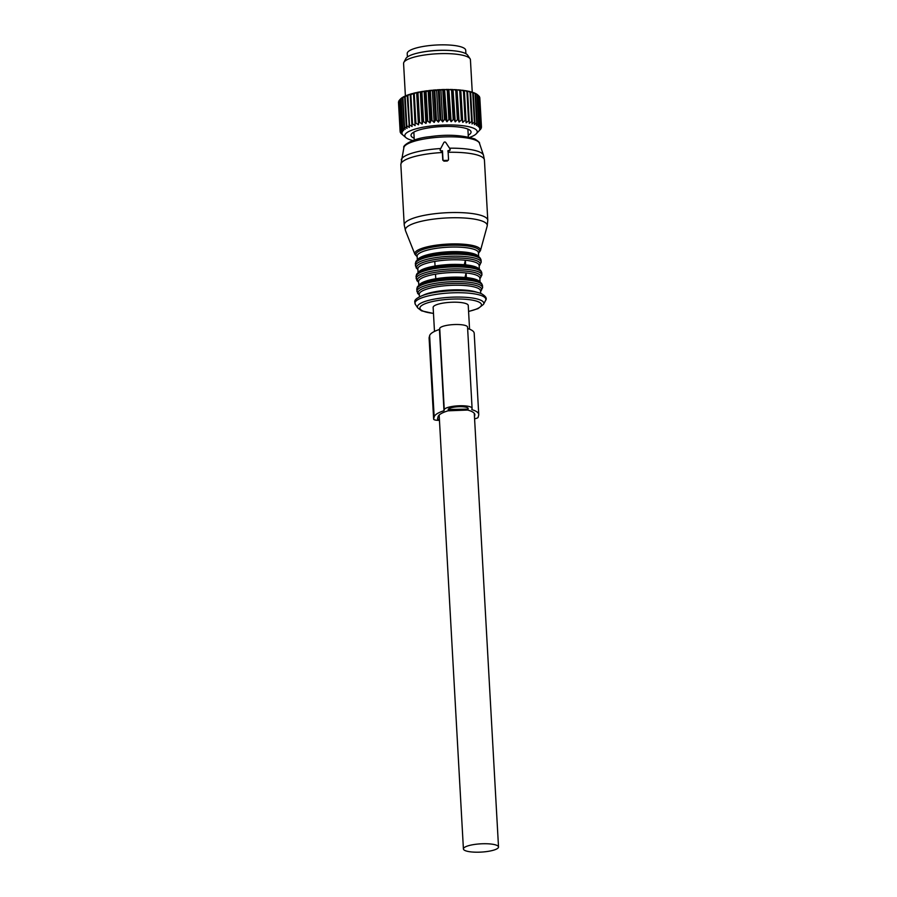 <?xml version="1.0" encoding="UTF-8"?>
<svg xmlns="http://www.w3.org/2000/svg" width="897" height="897" viewBox="0 0 897 897"><rect width="100%" height="100%" fill="white"/><g stroke="black" fill="none" stroke-linecap="round" stroke-linejoin="round"><path stroke-width="1.35" d="M452.985 50.725A29.298 6.884 176.8 0 0 419.908 52.575M465.902 53.697L465.711 50.277A29.298 6.884 176.8 0 0 441.302 44.85A29.298 6.884 176.8 0 0 408.942 51.028A29.298 6.884 176.8 0 0 407.216 53.54L407.406 56.959M413.528 94.006L415.109 125.614L413.528 94.006A40.735 9.575 -3.2 0 1 414.257 93.837L415.894 123.08L418.462 124.806L418.798 122.441A40.735 9.575 -3.2 0 1 419.583 122.284L417.957 93.041A40.735 9.575 -3.2 0 0 417.161 93.198L418.798 122.441M413.315 93.523L410.871 94.701L412.508 123.943L415.109 125.614M412.788 140.515A36.272 8.533 -3.2 0 1 406.005 137.701A36.272 8.533 -3.2 0 1 432.948 125.782A36.272 8.533 -3.2 0 1 476.285 133.776A36.272 8.533 -3.2 0 1 469.86 137.331M414.179 138.273A30.083 7.075 -3.2 0 1 411.005 135.357A30.083 7.075 -3.2 0 1 434.327 127.127A30.083 7.075 -3.2 0 1 471.06 132.005A30.083 7.075 -3.2 0 1 468.223 135.256M408.875 125.087A40.735 9.575 -3.2 0 1 409.469 124.885L407.832 95.643A40.735 9.575 -3.2 0 0 407.238 95.844L409.368 127.408L406.801 125.872L405.164 96.629A40.735 9.575 -3.2 0 0 404.659 96.842L406.296 126.085A40.735 9.575 -3.2 0 1 406.801 125.872M406.005 137.701L401.037 133.474A40.735 9.575 -3.2 0 1 400.847 133.272L402.439 134.483L400.331 132.476A40.735 9.575 -3.2 0 1 400.241 132.251L402.047 133.496L400.118 131.422A40.735 9.575 -3.2 0 1 400.129 131.209L402.136 132.476L400.398 130.357A40.735 9.575 -3.2 0 1 400.522 130.132L402.686 131.444L401.161 129.28A40.735 9.575 -3.2 0 1 401.385 129.045L403.695 130.413L402.417 128.193A40.735 9.575 -3.2 0 1 402.742 127.968L405.164 129.392L404.132 127.127A40.735 9.575 -3.2 0 1 404.547 126.903L407.059 128.383L406.296 126.085M431.098 120.546A40.735 9.575 -3.2 0 1 431.704 120.478A40.735 9.575 -3.2 0 1 432.006 120.445L430.369 91.202A40.735 9.575 -3.2 0 0 430.067 91.236A40.735 9.575 -3.2 0 0 429.461 91.303L431.098 120.546L429.988 122.889L427.69 120.96L426.053 91.718A40.735 9.575 -3.2 0 0 425.167 91.842L426.804 121.084A40.735 9.575 -3.2 0 1 427.69 120.96M419.583 122.284L422.095 124.078L422.689 121.712A40.735 9.575 -3.2 0 1 423.53 121.577L425.952 123.438L426.804 121.084M415.165 123.248A40.735 9.575 -3.2 0 1 415.894 123.08M409.469 124.885L412.071 126.477L411.846 124.134A40.735 9.575 -3.2 0 1 412.508 123.943M432.006 120.445L434.159 122.441L435.493 120.12A40.735 9.575 -3.2 0 1 436.424 120.041L438.409 122.093L439.967 119.806A40.735 9.575 -3.2 0 1 440.909 119.75L442.692 121.857L444.441 119.604A40.735 9.575 -3.2 0 1 445.383 119.57L446.953 121.734L448.881 119.525A40.735 9.575 -3.2 0 1 449.801 119.514L451.135 121.723L453.22 119.559A40.735 9.575 -3.2 0 1 454.106 119.581L455.205 121.835L457.403 119.716A40.735 9.575 -3.2 0 1 458.255 119.761L459.085 122.048L461.383 119.985A40.735 9.575 -3.2 0 1 462.19 120.063L462.751 122.373L465.117 120.377A40.735 9.575 -3.2 0 1 465.868 120.467L466.16 122.811L468.559 120.871A40.735 9.575 -3.2 0 1 469.232 120.994L469.254 123.349L471.654 121.476A40.735 9.575 -3.2 0 1 472.259 121.611L472.001 123.977L474.39 122.171A40.735 9.575 -3.2 0 1 474.905 122.328L474.378 124.683L476.699 122.945A40.735 9.575 -3.2 0 1 477.137 123.124L476.341 125.479L478.583 123.808A40.735 9.575 -3.2 0 1 478.92 123.999L477.877 126.342L480.007 124.739A40.735 9.575 -3.2 0 1 480.254 124.941L478.964 127.262L480.96 125.715A40.735 9.575 -3.2 0 1 481.095 125.928L479.592 128.226L481.42 126.746A40.735 9.575 -3.2 0 1 481.454 126.959L479.749 129.224L481.386 127.8A40.735 9.575 -3.2 0 1 481.319 128.024L479.435 130.256L480.859 128.876A40.735 9.575 -3.2 0 1 480.691 129.112L476.285 133.776M468.615 129.426A30.083 7.075 -3.2 0 1 467.92 129.841M413.876 132.857A30.083 7.075 -3.2 0 1 413.147 132.521M404.547 126.903L402.91 97.661A40.735 9.575 -3.2 0 0 402.495 97.885L404.132 127.127M402.417 128.193L400.78 98.95A40.735 9.575 -3.2 0 1 401.105 98.726L402.742 127.968M401.161 129.28L399.535 100.038A40.735 9.575 -3.2 0 1 399.557 99.993A40.735 9.575 -3.2 0 1 399.748 99.802L401.385 129.045M400.398 130.357L398.761 101.114A40.735 9.575 -3.2 0 1 398.885 100.89L400.522 130.132M400.118 131.422L398.481 102.18A40.735 9.575 -3.2 0 1 398.503 101.966L400.129 131.209M400.241 132.251L400.208 131.523M422.689 121.712L421.052 92.469A40.735 9.575 -3.2 0 1 421.904 92.335L423.53 121.577M411.846 124.134L410.209 94.891A40.735 9.575 -3.2 0 1 410.871 94.701M481.386 127.8L481.353 127.105M481.42 126.746L479.783 97.504A40.735 9.575 -3.2 0 1 479.817 97.717L481.454 126.959M480.96 125.715L479.323 96.472A40.735 9.575 -3.2 0 1 479.458 96.685L481.095 125.928M480.007 124.739L478.381 95.497A40.735 9.575 -3.2 0 1 478.493 95.587A40.735 9.575 -3.2 0 1 478.617 95.699L480.254 124.941M478.583 123.808L476.957 94.566A40.735 9.575 -3.2 0 1 477.294 94.757L478.92 123.999M477.137 123.124L475.5 93.882A40.735 9.575 -3.2 0 0 475.074 93.703L476.699 122.945M474.905 122.328L473.268 93.075A40.735 9.575 -3.2 0 0 472.753 92.918L474.39 122.171M472.259 121.611L470.622 92.369A40.735 9.575 -3.2 0 0 470.028 92.234L471.654 121.476M469.232 120.994L467.606 91.752A40.735 9.575 -3.2 0 0 466.922 91.629L468.559 120.871M465.868 120.467L464.231 91.225A40.735 9.575 -3.2 0 0 463.48 91.135L465.117 120.377M461.383 119.985L459.746 90.743A40.735 9.575 -3.2 0 1 460.553 90.821L462.19 120.063M457.403 119.716L455.766 90.474A40.735 9.575 -3.2 0 1 456.618 90.519L458.255 119.761M453.22 119.559L451.583 90.317A40.735 9.575 -3.2 0 1 452.469 90.339L454.106 119.581M448.881 119.525L447.244 90.283A40.735 9.575 -3.2 0 1 448.164 90.272L449.801 119.514M444.441 119.604L442.815 90.362A40.735 9.575 -3.2 0 1 443.746 90.328L445.383 119.57M439.967 119.806L438.33 90.563A40.735 9.575 -3.2 0 1 439.272 90.507L440.909 119.75M436.424 120.041L434.798 90.799A40.735 9.575 -3.2 0 0 433.868 90.877L435.493 120.12M410.221 94.398L409.301 94.454A39.625 9.318 176.8 0 0 407.429 95.104L407.238 95.844M409.301 94.454L407.832 95.643M407.361 95.34L405.164 96.629M406.621 95.407A39.625 9.318 176.8 0 0 405.007 96.091L404.659 96.842M404.895 96.338L402.91 97.661M404.323 96.405A39.625 9.318 176.8 0 0 403.011 97.111L402.495 97.885M402.82 97.381L402.461 97.437A39.625 9.318 176.8 0 0 401.441 98.143L400.78 98.95M402.461 97.437L401.105 98.726M401.183 98.457L401.037 98.479A39.625 9.318 176.8 0 0 400.589 98.917L399.557 99.993M401.037 98.479L399.748 99.802M400.084 99.533L398.885 100.89M434.159 122.441L432.365 90.35L431.569 90.261A39.625 9.318 176.8 0 0 430.257 90.395A39.625 9.318 176.8 0 0 428.665 90.575L429.461 91.303M429.988 122.889L428.194 90.799L426.053 91.718M427.342 90.732A39.625 9.318 176.8 0 0 424.528 91.113L425.167 91.842M425.952 123.438L424.158 91.348L423.249 91.315A39.625 9.318 176.8 0 0 420.57 91.752L421.052 92.469M423.249 91.315L421.904 92.335M422.095 124.078L420.301 91.987L419.359 91.976A39.625 9.318 176.8 0 0 416.836 92.481L417.161 93.198M419.359 91.976L417.957 93.041M418.462 124.806L416.668 92.716L415.715 92.727A39.625 9.318 176.8 0 0 413.371 93.288M415.715 92.727L414.257 93.837M412.34 93.557A39.625 9.318 176.8 0 0 410.221 94.174L410.209 94.891M477.989 95.261L479.323 96.472M478.493 95.587L477.35 94.622A39.625 9.318 176.8 0 0 476.957 94.32L478.381 95.497M477.294 94.757L476.531 94.028A39.625 9.318 176.8 0 0 475.466 93.434L476.957 94.566M472.977 92.604L473.526 92.615A39.625 9.318 176.8 0 1 474.894 93.165L475.5 93.882M473.526 92.615L475.074 93.703M470.443 91.886L471.172 91.864A39.625 9.318 176.8 0 1 472.831 92.369L473.268 93.075M471.172 91.864L472.753 92.918M467.528 91.259L468.436 91.214A39.625 9.318 176.8 0 1 470.353 91.651L470.622 92.369M468.436 91.214L470.028 92.234M466.16 122.811L464.366 90.72L465.341 90.653A39.625 9.318 176.8 0 1 467.494 91.023L467.606 91.752M465.341 90.653L466.922 91.629M464.287 90.496A39.625 9.318 176.8 0 0 461.921 90.193L463.48 91.135M462.751 122.373L460.778 90.07A39.625 9.318 176.8 0 0 458.232 89.846L459.746 90.743M460.778 90.07L460.553 90.821M459.085 122.048L457.01 89.756A39.625 9.318 176.8 0 0 454.297 89.61L455.766 90.474M457.01 89.756L456.618 90.519M455.205 121.835L453.019 89.554A39.625 9.318 176.8 0 0 450.193 89.476L451.583 90.317M453.019 89.554L452.469 90.339M451.135 121.723L448.859 89.465A39.625 9.318 176.8 0 0 445.944 89.476L447.244 90.283M448.859 89.465L448.164 90.272M446.953 121.734L444.587 89.498A39.625 9.318 176.8 0 0 441.616 89.577L442.815 90.362M444.587 89.498L443.746 90.328M442.692 121.857L440.898 89.767L440.236 89.633A39.625 9.318 176.8 0 0 437.265 89.801L438.33 90.563M440.236 89.633L439.272 90.507M438.409 122.093L436.615 90.003L434.798 90.799M435.886 89.891A39.625 9.318 176.8 0 0 432.926 90.137L433.868 90.877M431.569 90.261L430.369 91.202M432.365 90.35L432.926 90.137M436.615 90.003L437.265 89.801M440.898 89.767L441.616 89.577M445.159 89.644L445.944 89.476M449.341 89.644L450.193 89.476M453.411 89.745L454.297 89.61M457.291 89.958L458.232 89.846M460.957 90.294L461.921 90.193M405.388 95.923L403.583 63.53A33.481 7.871 -3.2 0 1 403.841 62.409A33.481 7.871 -3.2 0 1 429.54 54.369A33.481 7.871 -3.2 0 1 470.05 58.709A33.481 7.871 -3.2 0 1 470.432 59.785L472.248 92.178M470.05 58.709L467.606 55.121A31.227 7.344 176.8 0 0 429.831 51.062A31.227 7.344 176.8 0 0 405.87 58.563L403.841 62.409M447.468 160.35A1.121 1.076 14.1 0 0 448.522 159.218L448.04 150.561L449.105 150.517A1.121 1.076 14.1 0 0 449.98 148.857L445.764 142.5A1.121 1.076 14.1 0 0 443.836 142.578L440.349 149.227A1.121 1.076 14.1 0 0 441.402 150.808L442.479 150.774L442.961 159.431A1.121 1.076 14.1 0 0 444.138 160.473L447.468 160.35L447.3 161.023L448.354 159.913M449.789 149.642L448.926 151.234L447.861 151.257M449.946 150.427L450.137 149.709M440.147 150.012L441.223 151.526L441.402 150.808M447.3 161.023A41.856 9.845 -3.2 0 0 443.959 161.146L442.793 160.126L442.299 151.47L441.223 151.526M442.299 151.47L442.479 150.774M479.368 269.492L479.144 265.456A30.689 7.221 176.8 0 0 476.229 262.63A30.689 7.221 176.8 0 0 465.386 260.242A30.689 7.221 176.8 0 0 434.798 261.431L435.056 266.028A30.689 7.221 176.8 0 0 418.204 272.823M464.265 264.716L465.386 260.242L465.644 264.85C455.777 263.942 445.585 264.335 435.056 266.028M480.074 282.219L479.85 278.182A30.689 7.221 176.8 0 0 476.935 275.357A30.689 7.221 176.8 0 0 466.104 272.968A30.689 7.221 176.8 0 0 435.505 274.157L435.763 278.754A30.689 7.221 176.8 0 0 418.91 285.549M464.971 277.442L466.104 272.968L466.362 277.577C456.483 276.668 446.291 277.061 435.763 278.754M469.568 329.188L468.245 305.451A17.581 4.137 176.8 0 0 451.752 302.244A17.581 4.137 176.8 0 0 433.139 307.413L434.484 331.419M482.025 843.774A17.581 4.137 176.8 0 0 463.413 848.943A17.581 4.137 176.8 0 0 479.917 852.15A17.581 4.137 176.8 0 0 498.519 846.981A17.581 4.137 176.8 0 0 482.025 843.774M474.58 418.776A6.694 1.57 176.8 0 0 478.135 417.284L478.662 415.188A40.5 9.519 176.8 0 0 478.74 414.481L474.199 333.247A40.5 9.519 176.8 0 0 467.629 328.515M478.74 414.481A40.5 9.519 176.8 0 0 471.8 409.626L472.069 408.561A13.948 3.285 176.8 0 0 472.091 408.326L467.55 327.091A13.948 3.285 176.8 0 0 453.949 324.568A13.948 3.285 176.8 0 0 439.721 328.414L439.452 329.479A40.5 9.519 176.8 0 0 429.629 335.669L429.102 337.777A6.694 1.57 176.8 0 0 429.091 337.889A6.694 1.57 176.8 0 0 429.114 338.001M429.102 337.777L433.643 419A6.694 1.57 176.8 0 0 433.632 419.123A6.694 1.57 176.8 0 0 439.452 420.357M433.643 419L434.17 416.903A40.5 9.519 176.8 0 1 443.993 410.703L444.262 409.637A13.948 3.285 176.8 0 1 458.49 405.803A13.948 3.285 176.8 0 1 472.091 408.326M468.178 408.718A10.046 2.366 176.8 0 0 468.2 408.539A10.046 2.366 176.8 0 0 458.401 406.722A10.046 2.366 176.8 0 0 448.152 409.492L468.077 409.11L468.156 408.37M439.407 419.415A2.792 0.662 176.8 0 1 437.534 418.899A2.792 0.662 176.8 0 1 437.534 418.854L438.061 416.746A36.598 8.6 176.8 0 1 448.029 410.815L467.64 410.052A36.598 8.6 176.8 0 1 474.838 414.694A36.598 8.6 176.8 0 1 474.771 415.333L474.457 416.589M439.452 329.479L443.993 410.703M468.021 408.146L468.077 409.11M448.926 151.234L449.105 150.517M442.793 160.126L442.961 159.431M443.959 161.146L444.138 160.473M442.367 152.512A41.856 9.845 176.8 0 0 400.847 164.689L404.222 224.956A41.856 9.845 176.8 0 1 436.626 213.508A41.856 9.845 176.8 0 1 483.819 216.424A41.856 9.845 176.8 0 1 487.789 220.281L484.425 160.014A41.856 9.845 176.8 0 0 480.444 156.156A41.856 9.845 176.8 0 0 448.141 152.299M484.425 160.014L483.494 155.226A41.284 9.71 176.8 0 0 479.693 152.042A41.284 9.71 176.8 0 0 449.554 148.196M483.494 155.226L479.469 143.285A37.921 8.914 176.8 0 0 475.982 140.369A37.921 8.914 176.8 0 0 434.417 137.6A37.921 8.914 176.8 0 0 403.908 147.512L400.847 164.689M440.719 148.521A41.284 9.71 176.8 0 0 401.239 159.823M405.489 230.675L414.907 254.3A32.92 7.737 -3.2 0 1 439.003 244.825A32.92 7.737 -3.2 0 1 477.383 246.978A32.92 7.737 -3.2 0 1 480.444 250.633L487.172 226.111A41.038 9.654 176.8 0 0 483.36 221.559A41.038 9.654 176.8 0 0 435.527 218.879A41.038 9.654 176.8 0 0 405.489 230.675L404.222 224.956M478.449 253.178A31.844 7.49 176.8 0 0 476.475 248.189A31.844 7.49 176.8 0 0 436.447 246.473A31.844 7.49 176.8 0 0 417.172 256.609M478.65 256.766L478.426 252.73A30.689 7.221 176.8 0 0 475.511 249.904A30.689 7.221 176.8 0 0 440.898 247.763A30.689 7.221 176.8 0 0 417.139 256.161L417.363 260.197M478.527 256.688A30.689 7.221 176.8 0 0 475.769 254.501A30.689 7.221 176.8 0 0 442.524 252.225A30.689 7.221 176.8 0 0 417.486 260.096M476.868 255.869A31.81 7.479 176.8 0 0 471.003 254.176L471.003 254.176A31.81 7.479 176.8 0 0 424.685 256.766L424.685 256.766C413.517 261.195 416.455 261.419 415.345 263.942L416.23 267.979L417.89 269.448M471.003 254.176L477.137 255.959C479.245 256.632 480.557 258.067 481.084 260.276A32.92 7.737 176.8 0 0 477.955 257.237A32.92 7.737 176.8 0 0 440.831 254.939A32.92 7.737 176.8 0 0 415.345 263.942M481.084 260.276L481.196 262.272A32.92 7.737 176.8 0 0 478.067 259.233A32.92 7.737 176.8 0 0 440.943 256.946A32.92 7.737 176.8 0 0 415.457 265.938M479.166 265.882A31.81 7.479 176.8 0 0 477.148 260.926A31.81 7.479 176.8 0 0 437.243 259.211A31.81 7.479 176.8 0 0 417.879 269.313M434.798 261.431A30.689 7.221 176.8 0 0 417.856 268.887L418.08 272.923M479.233 269.414A30.689 7.221 176.8 0 0 476.486 267.228A30.689 7.221 176.8 0 0 465.644 264.85M477.574 268.595A31.81 7.479 176.8 0 0 471.71 266.902L471.71 266.902A31.81 7.479 176.8 0 0 425.391 269.492L425.391 269.492C414.235 273.921 417.172 274.146 416.051 276.668L416.948 280.705L418.596 282.174M471.71 266.902L477.843 268.685C479.951 269.358 481.274 270.793 481.801 273.002A32.92 7.737 176.8 0 0 478.673 269.963A32.92 7.737 176.8 0 0 441.548 267.665A32.92 7.737 176.8 0 0 416.051 276.668M481.801 273.002L481.913 274.998A32.92 7.737 176.8 0 0 478.785 271.959A32.92 7.737 176.8 0 0 441.649 269.661A32.92 7.737 176.8 0 0 416.163 278.664M479.873 278.608A31.81 7.479 176.8 0 0 477.866 273.652A31.81 7.479 176.8 0 0 437.949 271.937A31.81 7.479 176.8 0 0 418.585 282.039M435.505 274.157A30.689 7.221 176.8 0 0 418.563 281.613L418.787 285.65M479.951 282.14A30.689 7.221 176.8 0 0 477.193 279.954A30.689 7.221 176.8 0 0 466.362 277.577M478.292 281.322A31.81 7.479 176.8 0 0 472.427 279.629L472.427 279.629A31.81 7.479 176.8 0 0 426.109 282.219L426.109 282.219C414.941 286.648 417.879 286.872 416.769 289.395L417.654 293.431L419.303 294.9M472.427 279.629L478.55 281.411C480.657 282.084 481.981 283.519 482.508 285.728A32.92 7.737 176.8 0 0 479.379 282.69A32.92 7.737 176.8 0 0 442.255 280.391A32.92 7.737 176.8 0 0 416.769 289.395M482.508 285.728L482.62 287.724A32.92 7.737 176.8 0 0 479.491 284.685A32.92 7.737 176.8 0 0 442.367 282.387A32.92 7.737 176.8 0 0 416.881 291.39M480.59 291.334A31.81 7.479 176.8 0 0 478.572 286.378A31.81 7.479 176.8 0 0 438.667 284.663A31.81 7.479 176.8 0 0 419.303 294.765M480.702 293.465L480.568 290.908A30.689 7.221 176.8 0 0 477.653 288.083A30.689 7.221 176.8 0 0 443.04 285.941A30.689 7.221 176.8 0 0 419.28 294.339L419.415 296.885M477.372 292.456A30.689 7.221 176.8 0 0 449.778 290.023A30.689 7.221 176.8 0 0 422.622 295.517M485.557 300.484A35.488 8.342 176.8 0 0 482.463 296.032A35.488 8.342 176.8 0 0 440.046 293.835A35.488 8.342 176.8 0 0 415.378 304.408C414.649 301.37 413.035 299.912 421.399 295.988C435.056 289.978 471.407 288.643 481.801 293.913C485.916 296.38 487.172 298.578 485.557 300.484L483.539 304.33A33.234 7.815 -3.2 0 0 480.646 300.159A33.234 7.815 -3.2 0 0 440.92 298.107A33.234 7.815 -3.2 0 0 417.823 308.007L415.378 304.408M468.57 311.394A30.823 7.243 176.8 0 0 478.538 301.874A30.823 7.243 176.8 0 0 437.59 300.551A30.823 7.243 176.8 0 0 422.846 310.99A30.823 7.243 176.8 0 0 433.475 313.356M429.629 335.669L434.17 416.903M439.721 328.414L444.262 409.637M474.704 414.078L474.771 415.333M448.321 160.215L448.489 159.531M440.068 150.236L440.259 149.451M403.908 147.512C402.136 146.245 411.23 138.373 430.078 136.658C446.863 134.236 461.742 134.987 474.726 138.923C478.493 141.401 480.074 142.858 479.469 143.285M487.172 226.111L487.789 220.281M414.907 254.3L417.172 256.755M478.46 253.324L480.444 250.633M479.166 266.017L481.196 262.272M479.884 278.743L481.913 274.998M480.59 291.469L482.62 287.724M417.823 308.007L421.556 310.833L433.475 313.468M468.582 311.506L477.989 308.646L483.539 304.33M439.16 415.053L463.413 848.943M474.278 413.326L498.519 846.981M467.886 129.09L468.324 136.983M413.842 132.106L414.279 140.01M429.091 337.889L433.632 419.123"/></g></svg>
